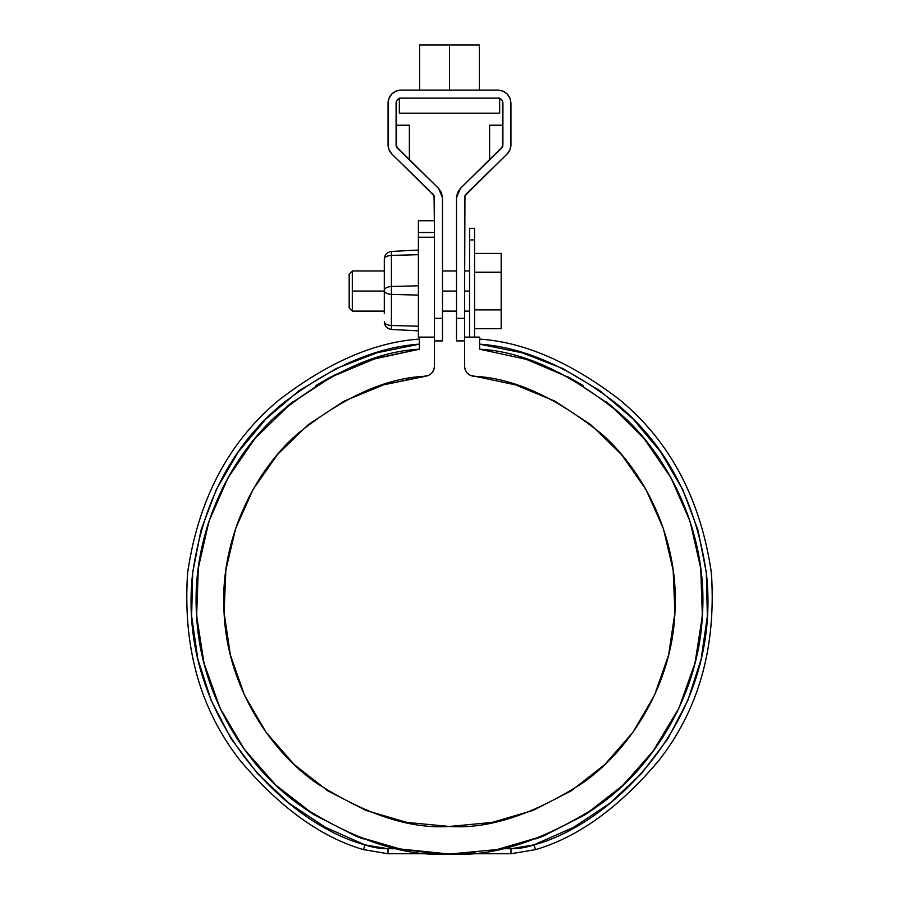 <?xml version="1.0" encoding="UTF-8"?>
<svg xmlns="http://www.w3.org/2000/svg" width="899" height="899" viewBox="0 0 899 899"><rect width="100%" height="100%" fill="white"/><g stroke="black" fill="none" stroke-linecap="round" stroke-linejoin="round"><path stroke-width="1.35" d="M469.57 239.921L469.57 337.125L469.57 228.346L474.582 228.346L474.582 337.125L474.582 239.921C474.582 224.559 474.582 224.559 474.582 239.921L469.57 239.921C469.57 224.559 469.57 224.559 469.57 239.921L474.582 239.921M524.802 358.858L539.321 363.87L526.297 359.33L479.594 349.205L479.594 337.125L464.547 337.125L464.547 366.309L465.21 369.894L467.12 373.006L470.008 375.243L515.408 384.839L554.93 401.134L590.677 424.598L621.355 454.366L645.864 489.393L663.338 528.421L673.137 570.033L674.913 612.758L668.598 655.045L654.427 695.376L632.907 732.325L604.802 764.543L571.135 790.884L533.096 810.415L492.068 822.416L449.5 826.462L406.932 822.416L365.904 810.415L327.865 790.884L294.198 764.543L266.093 732.325L244.573 695.376L230.402 655.045L224.087 612.758L225.863 570.033L235.662 528.421L253.136 489.393L277.645 454.366L308.323 424.598L344.07 401.134L383.592 384.839L428.992 375.243L431.88 373.006L433.79 369.894L434.453 366.309L434.453 337.125L419.406 337.125L419.406 349.205L375.804 358.364M359.679 363.87L374.198 358.858L334.495 375.018M375.715 358.398L328.742 378.052L315.56 385.716L331.495 376.58M292.703 401.763L277.791 414.484L292.703 401.763L255.114 438.296L246.405 449.32L259.137 433.599M222.098 489.112L231.897 471.031L228.065 477.695L208.905 521.465L205.523 532.545L211.928 512.812L205.523 532.545M197.184 578.192L199.881 557.582L198.297 568.056L196.634 615.804L197.297 624.535L196.196 603.858M201.039 650.123L205.849 670.047L201.039 650.123M222.525 713.222L214.322 694.882L220.019 708.019L244.258 749.204L275.791 785.108L314.459 815.056L303.109 807.471M363.297 838.936L355.656 836.025L401.999 849.555M449.5 854.05L397.875 848.735L388.008 848.735L388.008 853.747L436.959 853.735L388.008 853.747L388.008 848.735L365.05 844.88L363.421 849.611L388.008 853.747L363.421 849.611C320.954 837.183 279.937 807.583 240.393 760.812C200.342 709.895 182.744 647.415 187.576 573.371C198.083 499.822 228.458 442.117 278.712 400.269C327.719 362.488 374.613 342.092 419.406 339.103C374.939 342.07 328.259 362.263 279.387 399.695C229.189 441.139 198.634 498.574 187.722 572.022C182.463 646.089 199.836 708.783 239.853 760.116C279.465 807.257 320.651 837.093 363.421 849.611L365.05 844.88C288.916 824.934 176.845 720.166 192.51 574.36C202.668 502.271 232.324 445.646 281.499 404.483C329.483 367.309 375.445 347.194 419.406 344.148L376.861 352.813L336.383 368.478L299.086 390.694L266.037 418.855L238.179 452.141L216.277 489.618L200.971 530.241L192.667 572.854L191.633 616.253L197.87 659.214L211.22 700.523L231.29 739.012L257.53 773.601L289.186 803.301L325.371 827.294L365.05 844.88A70.223 70.223 0 0 0 388.008 848.735L397.864 848.735L401.932 849.544L397.875 848.735L436.959 853.735L449.5 854.05L497.068 849.544L543.344 836.025L535.703 838.936L542.951 836.182L585.496 814.449L623.209 785.108L633.907 774.41M595.891 807.471L584.541 815.056L543.917 835.789M663.226 736.708L652.236 752.62L678.981 708.019L684.678 694.882L676.475 713.222M697.961 650.123L693.151 670.047L695.039 663.024L702.366 615.804L700.703 568.056L699.119 557.582L701.816 578.192M693.477 532.545L687.072 512.812L693.477 532.545M667.103 471.031L676.902 489.112L670.935 477.695L643.886 438.296L609.927 404.685L567.505 376.58L583.44 385.716M570.258 378.052L526.297 359.33L479.594 349.205C523.6 351.453 571.112 373.501 622.142 415.349C670.249 458.434 708.052 535.242 702.366 615.804C698.433 696.478 651.786 768.252 598.903 805.302C543.254 840.801 493.45 857.05 449.5 854.05C405.55 857.05 355.746 840.801 300.097 805.302C247.214 768.252 200.567 696.478 196.634 615.804C190.948 535.242 228.751 458.434 276.858 415.349C327.888 373.501 375.4 351.453 419.406 349.205L372.703 359.33M334.316 375.108L289.073 404.685L328.742 378.052M462.041 853.747L510.992 853.747L462.041 853.747L475.549 852.702M491.427 850.555L501.125 848.735L510.992 848.735A70.223 70.223 0 0 0 533.95 844.88L573.629 827.294L609.814 803.301L641.47 773.601L667.71 739.012L687.78 700.523L701.13 659.214L707.367 616.253L706.333 572.854L698.029 530.241L682.723 489.618L660.821 452.141L632.963 418.855L599.914 390.694L562.617 368.478L522.139 352.813L479.594 344.148C523.555 347.194 569.517 367.309 617.501 404.483C666.676 445.646 696.332 502.271 706.49 574.36C722.155 720.166 610.084 824.934 533.95 844.88L535.579 849.611C578.349 837.093 619.535 807.257 659.147 760.116C699.164 708.783 716.537 646.089 711.278 572.022C700.366 498.574 669.811 441.139 619.613 399.695C570.741 362.263 524.061 342.07 479.594 339.103C524.387 342.092 571.281 362.488 620.288 400.269C670.542 442.117 700.917 499.822 711.424 573.371C716.256 647.415 698.658 709.895 658.607 760.812C619.063 807.583 578.046 837.183 535.579 849.611L510.992 853.747L535.579 849.611L533.95 844.88L510.992 848.735L510.992 853.747L510.992 848.735L501.136 848.735L497.068 849.544L501.125 848.735M501.282 848.701L543.771 835.856M434.453 223.705L434.453 337.114L419.406 337.125L419.406 349.205M255.114 438.296L228.065 477.695M208.905 521.465L198.297 568.056M196.634 615.804L203.961 663.024L220.019 708.019M313.504 814.449L356.049 836.182M623.209 785.108L654.742 749.204M678.981 708.019L695.039 663.024M700.703 568.056L690.095 521.465L670.935 477.695M526.297 359.33L479.594 349.205L479.594 337.125L464.547 337.125L464.547 318.336L456.523 318.336L456.523 197.679L457.546 192.611L460.457 188.34L502.53 146.739L502.541 101.216L501.451 99.587L497.911 98.126L401.089 98.126L397.549 99.587L396.459 101.216L396.47 146.739L438.543 188.34L441.454 192.611L442.477 197.679L442.477 318.336L434.453 318.336L442.477 318.336L442.477 340.912L442.477 197.679L438.543 188.34L397.594 148.38A5.012 5.012 179.4 0 1 396.077 144.795L397.594 148.38L400.134 150.863M515.408 384.839L554.93 401.134L590.677 424.598M645.864 489.393L663.338 528.421M673.137 570.033L674.913 612.758M654.427 695.376L632.907 732.325M604.802 764.543L571.135 790.884M492.068 822.416L449.5 826.462L406.932 822.416L365.904 810.415M327.865 790.884L294.198 764.543L266.093 732.325L244.573 695.376M225.863 570.033L235.662 528.421L253.136 489.393M277.645 454.366L308.323 424.598M344.07 401.134L383.592 384.839L425.485 376.276C386.244 377.76 343.575 396.942 297.502 433.846C254.035 471.885 219.446 540.456 224.087 612.758C227.166 685.139 268.846 749.642 316.111 782.838C365.859 814.629 410.315 829.17 449.5 826.462C488.685 829.17 533.141 814.629 582.889 782.838C630.154 749.642 671.834 685.139 674.913 612.758C679.554 540.456 644.965 471.885 601.498 433.846C555.425 396.942 512.756 377.76 473.515 376.276C468.031 375.198 465.041 371.871 464.547 366.309L464.547 337.125M277.757 786.94L265.093 774.41M246.764 752.62L235.774 736.708M606.297 401.763L621.209 414.484M639.863 433.599L652.595 449.32M702.804 603.858L701.703 624.535M649.426 756.295L621.243 786.94M434.453 220.738L418.395 220.738L418.395 337.114L434.453 337.114L434.453 366.309C433.959 371.871 430.969 375.198 425.485 376.276M434.453 197.679L432.936 194.083L434.453 197.679L434.453 232.526L418.395 232.526L418.395 337.114L434.453 337.114L434.453 237.224L418.395 237.224L434.453 237.224L434.453 232.526C434.453 216.884 434.453 216.884 434.453 232.526L434.06 195.724L391.986 154.134L389.076 149.863L388.053 144.795L388.053 103.138L389.042 98.148L391.874 93.912L396.099 91.091L401.089 90.091L497.911 90.091L502.901 91.091L507.126 93.912L509.958 98.148L510.947 103.138L510.947 144.795L509.924 149.863L507.014 154.134L466.064 194.083L464.547 197.679L464.547 335.091M432.936 194.083L391.986 154.134A13.047 13.047 179.4 0 1 388.053 144.795L388.053 103.138A13.047 13.047 179.4 0 1 401.089 90.091L497.911 90.091C505.777 90.923 510.115 95.272 510.947 103.138L510.947 144.806A13.047 13.047 179.4 0 1 507.014 154.134L464.94 195.724L464.547 318.336L456.523 318.336L456.523 197.679L460.457 188.34L501.406 148.38L502.923 144.795A5.012 5.012 179.4 0 1 501.406 148.38L502.519 146.751M497.911 98.126L401.089 98.126L497.911 98.126C500.934 98.441 502.608 100.115 502.923 103.138L502.541 101.216M396.459 101.216L396.077 103.138A5.012 5.012 179.4 0 1 401.089 98.126M479.347 90.091L479.347 44.95L479.347 90.091L487.123 90.091L411.877 90.091L419.653 90.091L419.653 44.95L449.5 44.95L419.653 44.95L419.653 90.091M396.077 103.138L396.099 145.256M409.371 125.208L396.077 125.208L409.371 125.208L409.371 159.876L408.562 159.089L409.371 159.876M389.087 149.886L391.986 154.134L398.751 160.73M396.481 146.751L397.594 148.38M402.437 153.111L406.191 156.774M502.901 145.256L502.923 103.138M502.923 125.208L489.629 125.208L502.923 125.208M500.249 160.73L507.014 154.134L509.913 149.886M498.316 162.607L497.653 163.258M490.438 159.089L498.866 150.863M456.523 340.912L456.523 318.336L456.523 340.912L464.547 340.912M464.547 197.679L466.064 194.083M449.5 90.091L449.5 44.95L479.347 44.95L449.5 44.95L449.5 90.091M400.302 98.126L403.157 98.126M495.843 98.126L498.698 98.126M428.182 113.173L499.664 113.173L499.664 98.126M399.336 98.126L399.336 113.173L470.818 113.173M474.582 253.394L501.17 253.394L474.582 253.394M474.582 272.228L501.17 272.228L501.17 253.394L501.17 272.228L474.582 272.228M474.582 309.874L501.17 309.874L501.17 272.228L501.17 309.874L474.582 309.874M474.582 328.697L501.17 328.697L501.17 309.874L501.17 328.697L474.582 328.697M469.57 291.051L464.547 291.051L469.57 291.051M456.523 291.051L442.477 291.051L456.523 291.051M384.289 270.981L352.307 270.981L352.307 291.051L384.289 291.051L352.307 291.051L352.307 311.11L349.172 307.975L349.172 274.116L349.172 307.975M349.172 274.116L352.307 270.981L352.307 311.11L384.289 311.11M418.395 250.034L391.425 251.45L391.425 255.395L418.395 254.687L391.425 255.395L391.425 294.4L418.395 295.097L391.425 294.4L391.425 329.45L391.425 325.494L418.395 326.202L391.425 325.494L391.425 294.4C387.087 294.074 384.716 292.816 384.289 290.635L384.289 258.957C384.716 254.597 387.087 252.091 391.425 251.45L418.395 250.034M418.395 330.854L391.425 329.45C387.087 328.798 384.716 326.292 384.289 321.932L384.289 321.741C384.716 323.921 387.087 325.168 391.425 325.494C387.087 325.168 384.716 323.921 384.289 321.741L384.289 321.932C384.716 326.292 387.087 328.798 391.425 329.45L418.395 330.854M418.395 285.792L391.425 286.5L418.395 285.792M391.425 286.5L391.425 255.395C387.087 255.721 384.716 256.968 384.289 259.148L384.289 290.253C384.716 288.073 387.087 286.826 391.425 286.5C387.087 286.826 384.716 288.073 384.289 290.253L384.289 290.635C384.716 292.816 387.087 294.074 391.425 294.4L391.425 286.5M384.289 268.475L384.289 313.616M384.289 259.148L384.289 258.957C384.716 254.597 387.087 252.091 391.425 251.45L391.425 255.395C387.087 255.721 384.716 256.968 384.289 259.148M418.395 232.526C418.395 216.884 418.395 216.884 418.395 232.526L434.453 232.526M442.477 340.912L434.453 340.912M489.629 159.876L489.629 125.208M469.57 270.981L464.547 270.981M456.523 270.981L442.477 270.981M469.57 311.11L464.547 311.11M456.523 311.11L442.477 311.11"/></g></svg>
